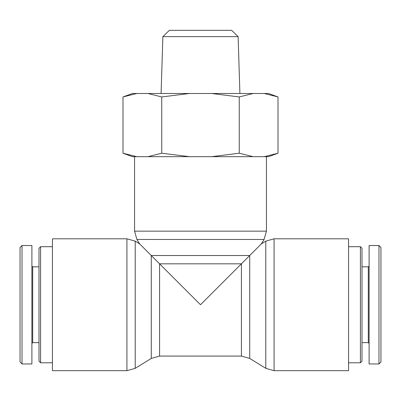<?xml version="1.0" encoding="UTF-8"?>
<svg xmlns="http://www.w3.org/2000/svg" width="401" height="401" viewBox="0 0 401 401"><rect width="100%" height="100%" fill="white"/><g stroke="black" fill="none" stroke-linecap="round" stroke-linejoin="round"><path stroke-width="0.6" d="M360.419 362.785L361.998 361.206L361.998 248.279L360.419 246.7L360.419 362.785L348.569 362.785M380.95 304.74L380.95 247.507L378.975 245.537L378.975 363.948L380.95 361.978L380.95 304.74M378.975 245.512L369.105 245.512L369.105 363.973L378.975 363.973M369.105 343.436L368.313 342.649L368.313 266.835L369.105 266.048M368.313 266.835L361.998 266.835M40.581 246.7L39.002 248.279L39.002 361.206L40.581 362.785L40.581 246.7L52.431 246.7M40.581 362.785L52.431 362.785M22.025 272.389L22.025 337.096M20.05 247.507L20.05 361.978L22.025 363.948L22.025 245.537L20.05 247.507M22.025 363.973L31.895 363.973L31.895 245.512L22.025 245.512M31.895 343.436L32.687 342.649L32.687 266.835L31.895 266.048M32.687 266.835L39.002 266.835M136.911 239.452L264.089 239.452L266.439 231.161L134.561 231.161L136.911 239.452L139.638 243.883L151.277 255.522L151.277 358.424L135.212 368.334L126.922 370.684L52.431 370.684L52.431 238.801L126.922 238.801L126.922 370.684M151.277 255.522L200.5 304.74L249.723 255.522L241.432 263.813L241.432 356.073L249.723 358.424L249.723 255.522L151.277 255.522M265.788 241.151L265.788 368.334L274.078 370.684L274.078 238.801L265.788 241.151L261.362 243.883L249.723 255.522M134.561 231.161L134.561 156.671M274.078 238.801L348.569 238.801L348.569 370.684L274.078 370.684M238.129 36.631L231.613 30.316L169.387 30.316L162.871 36.631L238.129 36.631L239.908 93.493M122.992 96.942L132.465 93.493L136.831 93.493L122.992 96.942L122.992 153.222L136.831 156.671L132.465 156.671L122.992 153.222M161.743 96.942L147.904 93.493L189.422 93.493L161.743 96.942L161.743 153.222L189.422 156.671L147.904 156.671L161.743 153.222M239.257 96.942L211.578 93.493L253.096 93.493L239.257 96.942L239.257 153.222L253.096 156.671L211.578 156.671L239.257 153.222M278.008 96.942L264.169 93.493L268.535 93.493L278.008 96.942L278.008 153.222L264.169 156.671L268.535 156.671L278.008 153.222M147.904 93.493L136.831 93.493M211.578 93.493L189.422 93.493M264.169 93.493L253.096 93.493M253.096 156.671L264.169 156.671M189.422 156.671L211.578 156.671M136.831 156.671L147.904 156.671M135.212 368.334L135.212 241.151L126.922 238.801M151.277 358.424L159.568 356.073L159.568 263.813L241.432 263.813M360.419 246.7L348.569 246.7M368.313 342.649L361.998 342.649M32.687 342.649L39.002 342.649M139.638 243.883L135.212 241.151M159.568 356.073L241.432 356.073M261.362 243.883L264.089 239.452M266.439 231.161L266.439 156.671M249.723 358.424L265.788 368.334M162.871 36.631L161.092 93.493"/></g></svg>
